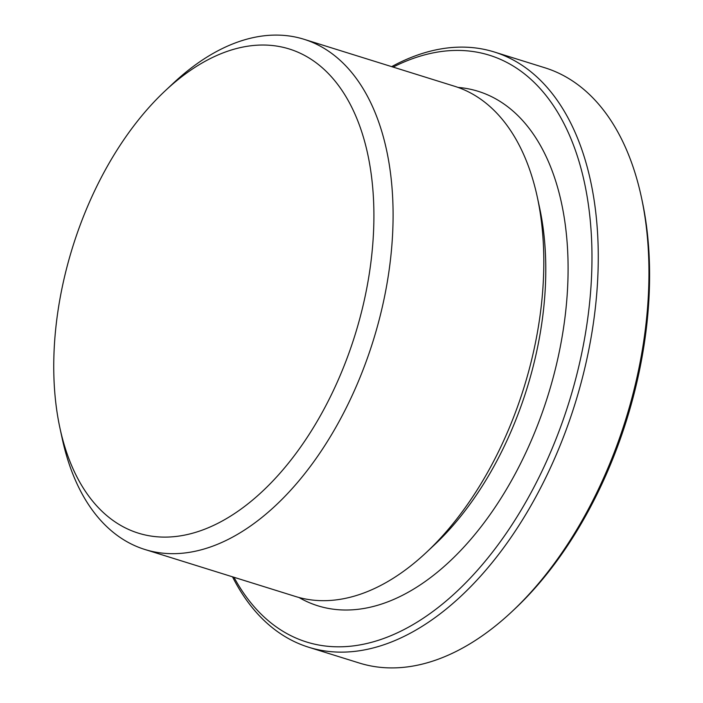 <?xml version="1.0" encoding="UTF-8"?>
<svg xmlns="http://www.w3.org/2000/svg" width="703" height="703" viewBox="0 0 703 703"><rect width="100%" height="100%" fill="white"/><g stroke="black" fill="none" stroke-linecap="round" stroke-linejoin="round"><path stroke-width="1.05" d="M232.508 576.82A311.754 181.805 -72.7 0 0 308.635 647.226L359.295 663.026A311.754 181.805 -72.7 0 0 512.083 611.478L514.684 609.035A307.299 179.203 -72.7 0 0 642.111 200.575L641.364 197.095A311.754 181.805 -72.7 0 0 544.983 67.813L494.332 52.004A311.754 181.805 -72.7 0 0 391.668 66.636M512.083 611.478A311.754 181.805 -72.7 0 0 641.364 197.095M308.635 647.226A311.754 181.805 -72.7 0 0 575.036 403.759A311.754 181.805 -72.7 0 0 494.332 52.004M233.967 577.277A307.299 179.203 -72.7 0 0 569.105 401.905A307.299 179.203 -72.7 0 0 393.135 67.093M298.924 597.471A269.442 157.129 -72.7 0 0 548.024 395.332A269.442 157.129 -72.7 0 0 458.048 87.418M59.922 427.978L62.224 438.654A267.219 155.829 -72.7 0 0 144.836 549.465L295.532 596.487A267.219 155.829 -72.7 0 0 426.501 552.294L434.472 544.825A253.563 147.867 -72.7 0 0 539.614 207.789L537.312 197.112A267.219 155.829 -72.7 0 0 454.7 86.302L304.004 39.28A267.219 155.829 -72.7 0 0 173.035 83.472L165.064 90.942A253.563 147.867 -72.7 0 0 67.374 265.426A253.563 147.867 -72.7 0 0 59.922 427.978A253.563 147.867 -72.7 0 0 259.46 494.086A253.563 147.867 -72.7 0 0 366.799 150.02A253.563 147.867 -72.7 0 0 165.064 90.942M426.501 552.294A267.219 155.829 -72.7 0 0 537.312 197.112M144.836 549.465A267.219 155.829 -72.7 0 0 373.179 340.788A267.219 155.829 -72.7 0 0 304.004 39.28"/></g></svg>
